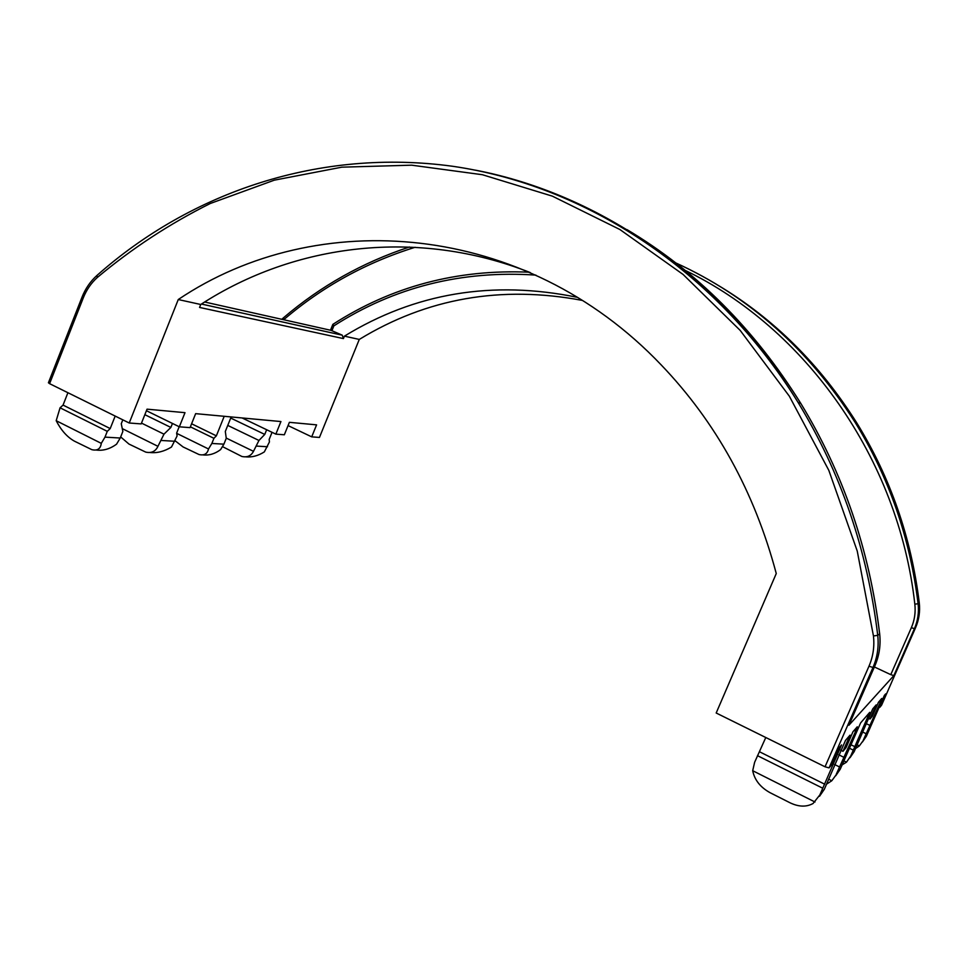 <?xml version="1.0" encoding="UTF-8"?>
<svg xmlns="http://www.w3.org/2000/svg" width="968" height="968" viewBox="0 0 968 968"><rect width="100%" height="100%" fill="white"/><g stroke="black" fill="none" stroke-linecap="round" stroke-linejoin="round"><path stroke-width="1.45" d="M848.924 725.177L874.951 665.633L872.991 667.472L829.08 767.89L832.02 764.393L839.438 747.405L841.579 744.936L819.848 794.934L824.325 789.283L845.5 740.399L850.049 735.135L842.971 751.301L846.02 747.671L852.99 731.723L857.273 726.786L855.651 731.215L854.091 730.453M868.332 718.244L869.99 719.03L872.325 716.247L878.46 702.26L881.751 698.46L880.251 702.429L878.871 701.776M857.14 744.815L859.354 745.892L866.36 736.273L884.365 695.411L885.684 693.887L879.803 707.33L881.582 705.188L915.619 627.579L914.421 628.692L893.851 675.616L890.778 674.648L911.372 627.663C914.591 620.198 915.74 612.369 914.833 604.165C898.57 457.574 804.456 327.692 685.175 270.387M828.548 779.143L831.79 780.752L840.212 769.245L860.649 722.854L869.748 712.339L850.739 755.972L854.151 751.664L872.737 708.879L876.197 704.873L869.99 719.03M331.189 330.391L342.261 335.182L343.422 338.594L344.414 336.15L359.285 339.429L319.452 437.439L311.708 436.858L316.584 424.855L289.384 422.326L284.35 434.777L275.844 434.136L280.938 421.552L195.645 413.651L190.055 427.626L179.346 426.815L146.422 410.71M179.346 426.815L184.997 412.671L147.039 409.161L141.171 423.911L129.216 423.004L178.257 299.536C317.129 206.002 524.462 221.261 661.192 364.912C716.102 422.266 754.459 491.804 776.263 573.54L716.187 713.005L825.038 766.789L868.986 666.202C873.112 656.619 874.6 646.527 873.451 635.964L857.237 551.022L828.826 470.363L789.331 396.19L740.193 330.403L683.118 274.476L619.883 229.513L552.365 196.153L482.391 174.724L411.666 165.177L341.825 167.174L274.271 180.181L210.298 203.486C169.727 223.717 132.059 248.377 97.332 277.465C91.161 283.031 86.467 289.868 83.236 297.987L49.598 383.667L129.216 423.004M343.422 338.594L199.565 307.437L200.739 304.497L178.257 299.536M311.708 436.858L288.065 425.593M49.598 383.667L48.412 382.759L82.002 297.188L83.236 297.987M67.917 392.718L63.053 405.096L60.064 407.794L56.192 420.705C61.093 430.264 67.167 437.076 74.415 441.154L91.827 449.66C97.381 450.991 100.539 448.886 101.277 443.356L56.192 420.705M829.08 767.89L825.038 766.789M359.285 339.429C426.84 298.168 501.194 285.161 582.349 300.407M344.414 336.15C414.994 292.905 492.676 279.97 577.448 297.345M836.328 774.146L855.651 731.215M863.347 740.072L880.251 702.429M848.888 725.25L893.851 675.616M881.606 705.152L915.619 627.566C919.007 619.714 920.229 611.461 919.261 602.822C911.239 537.506 890.403 477.539 856.777 422.919C820.138 364.742 774.073 318.968 718.583 285.596M879.041 706.967L879.803 707.33M200.739 304.497C294.49 243.585 417.426 227.928 530.307 272.589M874.382 666.964L890.778 674.648M222.664 446.708L241.879 456.472C247.203 457.622 251.075 455.904 253.483 451.33L258.952 440.464L264.76 434.426L266.66 429.731M264.76 434.426L230.711 418.055M258.952 440.464L227.758 425.412M253.483 451.33L226.234 438.081M272.044 432.309L269.164 439.46L269.431 441.94L264.337 451.899C258.166 455.807 251.958 457.453 245.727 456.848M224.213 416.3L216.36 435.842L191.591 423.778M216.36 435.842L213.916 438.31L190.369 426.827M175.16 440.791L183.073 446.938L199.009 454.524C204.2 455.722 207.37 453.871 208.507 448.971L176.672 433.349M208.507 448.971L211.859 443.453L223.898 444.167L226.258 438.298L225.314 431.486L231.158 416.942M213.916 438.31L211.859 443.453M223.898 444.167L220.595 449.612C214.981 453.847 209.064 455.613 202.844 454.887M120.673 436.931L128.962 444.058L145.72 452.104C151.468 453.375 155.546 451.451 157.941 446.321L163.979 434.16L170.864 427.433L172.461 423.439M170.864 427.433L144.849 414.679M163.979 434.16L141.497 423.101M157.941 446.321L122.27 428.618M179.189 426.731L176.636 433.119L177.108 435.915L171.493 447.034C164.209 451.451 157.058 453.278 150.052 452.504M115.18 416.071L110.219 428.57L63.053 405.096M110.219 428.57L107.279 431.341L60.064 407.794M101.277 443.356L104.992 437.125L120.238 438.032L122.851 431.438L121.266 423.742L122.815 419.834M107.279 431.341L104.992 437.125M120.238 438.032L116.571 444.155C109.941 449.019 103.128 450.967 96.122 450.023M840.212 769.245L835.759 775.743M826.587 784.128L831.79 780.752M834.573 764.502L839.486 766.922M838.808 754.822L844.169 757.448M824.325 789.283L819.557 796.228M765.785 737.519L754.629 762.288L752.693 770.71C754.58 779.99 760.364 787.323 770.068 792.695L790.057 802.799C798.721 806.949 806.392 807.179 813.06 803.5L819.848 794.934M752.693 770.71L814.995 802.012M757.496 755.681L822.776 788.242M759.59 751.809L824.76 784.237M854.151 751.664L849.977 757.762M842.124 764.889L846.492 762.155L850.739 755.972M843.733 760.8L846.492 762.155M849.251 748.155L853.304 750.127M850.775 744.67L854.974 746.715M866.36 736.273L862.415 742.008M855.506 748.579L859.354 745.892M862.355 731.893L866.13 733.708M866.021 723.544L870.135 725.516M275.844 434.136L242.109 417.958M840.805 750.248L842.971 751.301M332.859 324.377L333.863 325.865L331.964 330.56L204.647 302.004M675.773 262.921C748.845 296.172 808.631 349.315 855.119 422.351C889.023 477.406 910.005 537.869 918.1 603.742L919.261 602.822M475.252 170.126C599.41 193.915 721.475 276.666 798.055 402.398C840.902 472.723 867.461 550.369 877.734 635.347L879.646 633.846C869.482 549.776 843.188 472.941 800.754 403.341C754.29 328.902 696.355 270.992 626.974 229.61M201.441 304.049L342.212 335.158M415.127 247.276C366.279 262.473 322.586 286.528 284.048 319.428L283.697 319.743M256.677 446.103L267.495 446.744M161.462 440.476L174.966 441.275M839.885 749.655L838.712 749.075M868.187 716.538L866.723 715.836M873.451 635.964L877.734 635.347C878.956 646.576 877.371 657.296 872.991 667.472L868.986 666.202M874.975 665.573L874.975 665.609C879.295 655.554 880.856 644.954 879.646 633.846L879.646 633.786M914.833 604.165L918.1 603.742C919.068 612.441 917.845 620.766 914.421 628.692L911.372 627.663M535.885 275.106C461.736 270.157 394.387 287.072 333.863 325.865M96.933 275.469L97.332 277.465M283.563 317.722L284.048 319.428M915.631 627.554L915.619 627.579C919.019 619.702 920.229 611.449 919.273 602.822C911.239 537.506 890.415 477.551 856.777 422.919L855.119 422.351C808.655 349.363 748.881 296.232 675.821 262.957M848.912 725.213L874.975 665.609C879.307 655.53 880.88 644.942 879.67 633.834C869.494 549.776 843.201 472.953 800.754 403.341L798.055 402.398C716.066 269.552 584.684 185.324 452.649 166.278C320.166 148.104 191.325 191.664 96.848 275.541C90.339 281.434 85.39 288.646 82.002 297.188M281.797 319.307L283.515 317.77C320.638 286.044 362.601 262.449 409.391 247.009M330.475 330.221L332.835 324.401M332.859 324.365C391.677 286.419 457.162 269.031 529.314 272.202M342.261 335.182L201.417 304.049"/></g></svg>
